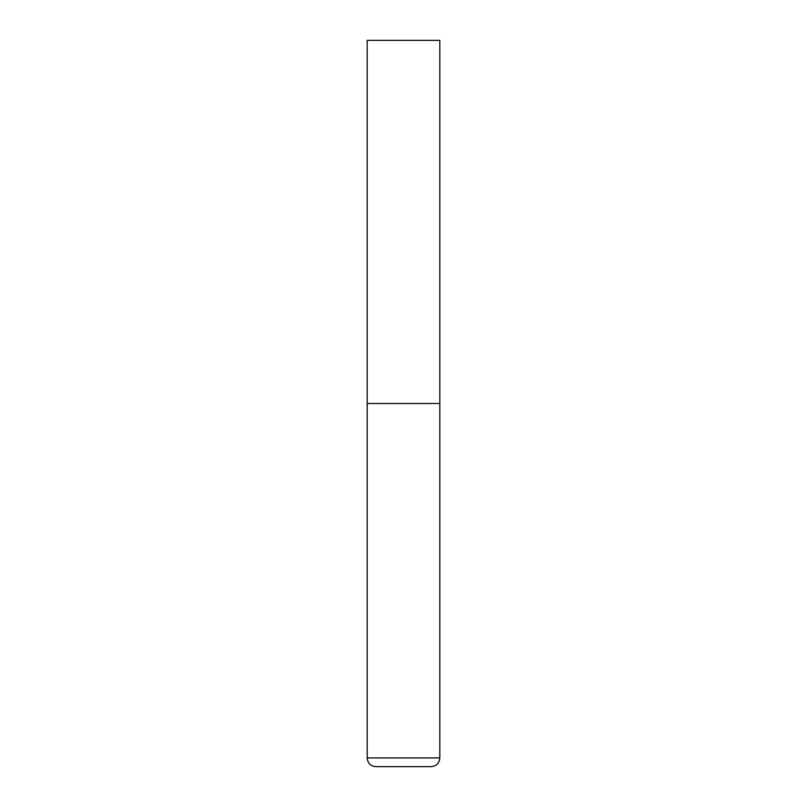 <?xml version="1.0" encoding="UTF-8"?>
<svg xmlns="http://www.w3.org/2000/svg" width="807" height="807" viewBox="0 0 807 807"><rect width="100%" height="100%" fill="white"/><g stroke="black" fill="none" stroke-linecap="round" stroke-linejoin="round"><path stroke-width="1.21" d="M439.815 757.934L439.815 403.5L367.185 403.5L439.815 403.5L439.815 40.35L367.185 40.35L367.185 757.934C367.699 763.23 370.605 766.136 375.901 766.65L431.099 766.65C436.395 766.136 439.301 763.23 439.815 757.934L367.185 757.934"/></g></svg>
